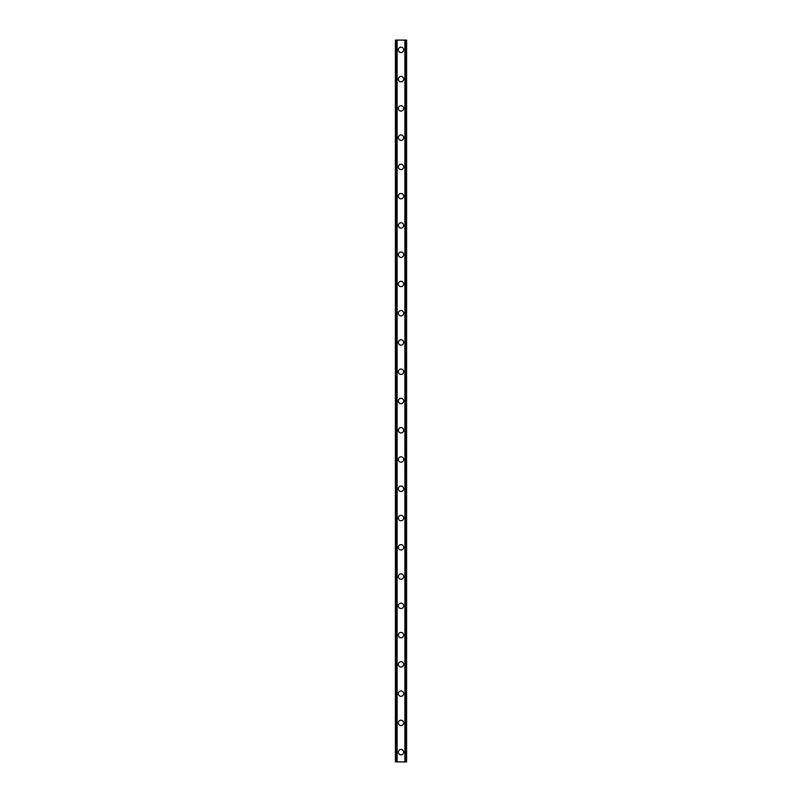 <?xml version="1.0" encoding="UTF-8"?>
<svg xmlns="http://www.w3.org/2000/svg" width="802" height="802" viewBox="0 0 802 802"><rect width="100%" height="100%" fill="white"/><g stroke="black" fill="none" stroke-linecap="round" stroke-linejoin="round"><path stroke-width="1.2" d="M398.313 752.146A2.687 2.687 0 0 1 401 749.459A2.687 2.687 0 0 1 403.687 752.146A2.687 2.687 0 0 1 401 754.832A2.687 2.687 0 0 1 398.313 752.146M398.313 722.883A2.687 2.687 0 0 1 401 720.206A2.687 2.687 0 0 1 403.687 722.883A2.687 2.687 0 0 1 401 725.569A2.687 2.687 0 0 1 398.313 722.883M398.313 693.62A2.687 2.687 0 0 1 401 690.943A2.687 2.687 0 0 1 403.687 693.62A2.687 2.687 0 0 1 401 696.306A2.687 2.687 0 0 1 398.313 693.62M398.313 664.357A2.687 2.687 0 0 1 401 661.68A2.687 2.687 0 0 1 403.687 664.357A2.687 2.687 0 0 1 401 667.043A2.687 2.687 0 0 1 398.313 664.357M398.313 635.094A2.687 2.687 0 0 1 401 632.417A2.687 2.687 0 0 1 403.687 635.094A2.687 2.687 0 0 1 401 637.78A2.687 2.687 0 0 1 398.313 635.094M398.313 605.831A2.687 2.687 0 0 1 401 603.154A2.687 2.687 0 0 1 403.687 605.831A2.687 2.687 0 0 1 401 608.517A2.687 2.687 0 0 1 398.313 605.831M398.313 576.578A2.687 2.687 0 0 1 401 573.891A2.687 2.687 0 0 1 403.687 576.578A2.687 2.687 0 0 1 401 579.255A2.687 2.687 0 0 1 398.313 576.578M398.313 547.315A2.687 2.687 0 0 1 401 544.628A2.687 2.687 0 0 1 403.687 547.315A2.687 2.687 0 0 1 401 549.992A2.687 2.687 0 0 1 398.313 547.315M398.313 518.052A2.687 2.687 0 0 1 401 515.365A2.687 2.687 0 0 1 403.687 518.052A2.687 2.687 0 0 1 401 520.729A2.687 2.687 0 0 1 398.313 518.052M398.313 488.789A2.687 2.687 0 0 1 401 486.102A2.687 2.687 0 0 1 403.687 488.789A2.687 2.687 0 0 1 401 491.466A2.687 2.687 0 0 1 398.313 488.789M398.313 459.526A2.687 2.687 0 0 1 401 456.839A2.687 2.687 0 0 1 403.687 459.526A2.687 2.687 0 0 1 401 462.203A2.687 2.687 0 0 1 398.313 459.526M398.313 430.263A2.687 2.687 0 0 1 401 427.576A2.687 2.687 0 0 1 403.687 430.263A2.687 2.687 0 0 1 401 432.94A2.687 2.687 0 0 1 398.313 430.263M398.313 401A2.687 2.687 0 0 1 401 398.313A2.687 2.687 0 0 1 403.687 401A2.687 2.687 0 0 1 401 403.687A2.687 2.687 0 0 1 398.313 401M398.313 371.737A2.687 2.687 0 0 1 401 369.06A2.687 2.687 0 0 1 403.687 371.737A2.687 2.687 0 0 1 401 374.424A2.687 2.687 0 0 1 398.313 371.737M398.313 342.474A2.687 2.687 0 0 1 401 339.797A2.687 2.687 0 0 1 403.687 342.474A2.687 2.687 0 0 1 401 345.161A2.687 2.687 0 0 1 398.313 342.474M398.313 313.211A2.687 2.687 0 0 1 401 310.534A2.687 2.687 0 0 1 403.687 313.211A2.687 2.687 0 0 1 401 315.898A2.687 2.687 0 0 1 398.313 313.211M398.313 283.948A2.687 2.687 0 0 1 401 281.271A2.687 2.687 0 0 1 403.687 283.948A2.687 2.687 0 0 1 401 286.635A2.687 2.687 0 0 1 398.313 283.948M398.313 254.685A2.687 2.687 0 0 1 401 252.008A2.687 2.687 0 0 1 403.687 254.685A2.687 2.687 0 0 1 401 257.372A2.687 2.687 0 0 1 398.313 254.685M398.313 225.422A2.687 2.687 0 0 1 401 222.745A2.687 2.687 0 0 1 403.687 225.422A2.687 2.687 0 0 1 401 228.109A2.687 2.687 0 0 1 398.313 225.422M398.313 196.169A2.687 2.687 0 0 1 401 193.482A2.687 2.687 0 0 1 403.687 196.169A2.687 2.687 0 0 1 401 198.846A2.687 2.687 0 0 1 398.313 196.169M398.313 166.906A2.687 2.687 0 0 1 401 164.22A2.687 2.687 0 0 1 403.687 166.906A2.687 2.687 0 0 1 401 169.583A2.687 2.687 0 0 1 398.313 166.906M398.313 137.643A2.687 2.687 0 0 1 401 134.957A2.687 2.687 0 0 1 403.687 137.643A2.687 2.687 0 0 1 401 140.32A2.687 2.687 0 0 1 398.313 137.643M398.313 108.38A2.687 2.687 0 0 1 401 105.694A2.687 2.687 0 0 1 403.687 108.38A2.687 2.687 0 0 1 401 111.057A2.687 2.687 0 0 1 398.313 108.38M398.313 79.117A2.687 2.687 0 0 1 401 76.431A2.687 2.687 0 0 1 403.687 79.117A2.687 2.687 0 0 1 401 81.794A2.687 2.687 0 0 1 398.313 79.117M398.313 49.854A2.687 2.687 0 0 1 401 47.168A2.687 2.687 0 0 1 403.687 49.854A2.687 2.687 0 0 1 401 52.541A2.687 2.687 0 0 1 398.313 49.854M406.393 40.1L395.396 40.1L395.396 761.9L406.604 761.9L406.604 40.1L406.393 761.9M395.396 40.1L395.396 761.9L395.396 40.1M397.12 40.1L397.12 761.9M404.88 40.1L404.88 761.9M406.604 40.1L406.604 761.9L406.604 40.1M395.607 40.1L395.607 761.9L395.607 40.1M396.479 40.1L396.479 761.9M396.549 40.1L396.549 761.9M396.97 40.1L396.97 761.9M405.03 40.1L405.03 761.9M405.451 40.1L405.451 761.9M405.521 40.1L405.521 761.9"/></g></svg>
